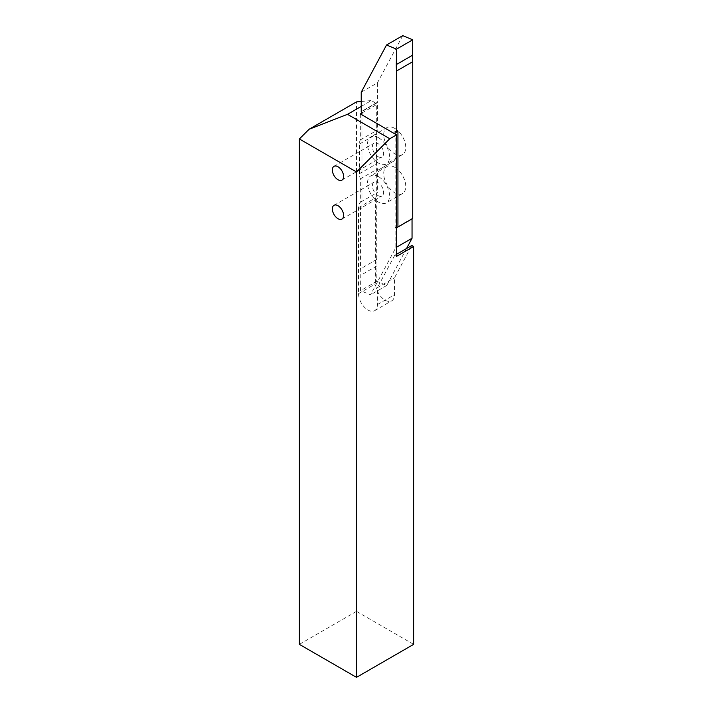 <?xml version="1.0" encoding="UTF-8"?>
<svg xmlns="http://www.w3.org/2000/svg" width="713" height="713" viewBox="0 0 713 713"><rect width="100%" height="100%" fill="white"/><g stroke="black" fill="none" stroke-linecap="round" stroke-linejoin="round"><path stroke-width="0.53" stroke-dasharray="3.56 2.67" d="M377.997 156.61A7.95 4.59 -120 0 0 381.972 157.003A7.95 4.59 -120 0 0 383.193 150.63A7.95 4.59 -120 0 0 377.997 143.625A7.95 4.59 -120 0 0 374.022 143.233A7.95 4.59 -120 0 0 372.81 149.605A7.95 4.59 -120 0 0 377.997 156.61M377.997 195.567A7.95 4.59 -120 0 0 381.972 195.959A7.95 4.59 -120 0 0 383.193 189.587A7.95 4.59 -120 0 0 377.997 182.581A7.95 4.59 -120 0 0 374.022 182.189A7.95 4.59 -120 0 0 372.81 188.553A7.95 4.59 -120 0 0 377.997 195.567M361.954 113.002L377.418 104.071L377.418 130.042A13.36 7.709 -120 0 0 376.517 134.169L376.517 163.83A13.36 7.709 -120 0 0 377.418 168.999L377.418 192.421A13.36 7.709 -120 0 0 375.617 197.786L375.617 283.783A13.36 7.709 -120 0 0 385.065 300.146A13.36 7.709 -120 0 0 391.74 300.806A13.36 7.709 -120 0 0 394.512 294.692L394.512 277.785L411.829 245.477M360.323 113.946L360.323 139.908A13.36 7.709 -120 0 0 359.423 144.035L359.423 173.705A13.36 7.709 -120 0 0 360.323 178.865L360.323 202.287A13.36 7.709 -120 0 0 358.523 207.652L358.523 293.649A13.36 7.709 -120 0 0 367.97 310.012A13.36 7.709 -120 0 0 374.646 310.672A13.36 7.709 -120 0 0 377.418 304.558L377.418 287.651L394.512 277.785M299.371 644.365L356.5 611.389L356.5 101.897M361.233 106.406L371.339 100.569L377.418 104.071M361.233 101.469L371.339 100.569M356.5 611.389L413.629 644.365M396.535 256.386L394.735 255.343L396.535 254.309M394.735 255.343L377.418 287.651M360.323 202.287L377.418 192.421M360.323 178.865L377.418 168.999M360.323 139.908L377.418 130.042M378.541 137.707A15.588 9.002 -120 0 0 370.751 136.932A15.588 9.002 -120 0 0 368.363 149.418A15.588 9.002 -120 0 0 378.541 163.152A15.588 9.002 -120 0 0 386.33 163.928A15.588 9.002 -120 0 0 388.719 151.441A15.588 9.002 -120 0 0 378.541 137.707M394.735 128.358A15.588 9.002 -120 0 0 386.945 127.582A15.588 9.002 -120 0 0 384.548 140.069A15.588 9.002 -120 0 0 394.735 153.803A15.588 9.002 -120 0 0 402.524 154.578A15.588 9.002 -120 0 0 404.913 142.092A15.588 9.002 -120 0 0 394.735 128.358M378.541 176.655A15.588 9.002 -120 0 0 370.751 175.888A15.588 9.002 -120 0 0 368.363 188.375A15.588 9.002 -120 0 0 378.541 202.109A15.588 9.002 -120 0 0 386.33 202.884A15.588 9.002 -120 0 0 388.719 190.389A15.588 9.002 -120 0 0 378.541 176.655M394.735 167.305A15.588 9.002 -120 0 0 386.945 166.539A15.588 9.002 -120 0 0 384.548 179.025A15.588 9.002 -120 0 0 394.735 192.76A15.588 9.002 -120 0 0 402.524 193.535A15.588 9.002 -120 0 0 404.913 181.04A15.588 9.002 -120 0 0 394.735 167.305M394.735 160.585L378.558 169.935M406.535 248.534L386.74 285.467L376.74 281.314L376.981 265.869A63.609 36.728 60 0 0 376.74 259.443L376.74 102.645L361.954 111.183L361.954 208.374L361.954 114.882M361.954 208.374L360.546 207.563L360.546 268.792A63.609 36.728 60 0 1 360.787 275.218L360.546 290.663L370.546 294.817L395.849 247.616L395.849 228.205A0.954 0.553 60 0 1 395.884 227.964L395.127 227.527L395.127 134.035M412.711 218.463L412.043 218.855A0.954 0.553 60 0 1 412.711 218.463L412.729 218.472M361.233 92.2L377.427 82.851L377.427 102.262A0.954 0.553 60 0 1 376.749 102.654L376.74 102.645M377.427 82.851L402.729 35.65M395.127 131.442L397.934 131.442M395.127 227.527L396.535 227.527M376.749 102.654L361.954 111.192L361.954 112.289M361.954 111.192L361.197 111.852M360.546 207.563L361.954 206.752M395.849 247.616L396.535 247.215M386.74 285.467L370.546 294.817M395.884 227.964L396.535 227.59M376.74 259.443L360.546 268.792M376.74 281.314L360.546 290.663M358.523 293.649L375.617 283.783M377.418 304.558L394.512 294.692M358.523 207.652L375.617 197.786M359.423 173.705L376.517 163.83M359.423 144.035L376.517 134.169M396.535 227.803L395.849 228.205M377.427 102.262L361.233 111.611M376.981 265.869L360.787 275.218M341.946 180.113L381.972 157.003M341.946 219.069L381.972 195.959M374.646 310.672L391.74 300.806M333.996 205.299L374.022 182.189M333.996 166.343L374.022 143.233M386.945 127.582L370.751 136.932M386.945 166.539L370.751 175.888M378.523 169.881L394.717 160.532M412.239 218.419L396.963 227.233M377.23 102.699L361.954 111.522M402.524 193.535L386.33 202.884M402.524 154.578L386.33 163.928"/><path stroke-width="1.07" d="M337.971 179.721A7.95 4.59 -120 0 0 341.946 180.113A7.95 4.59 -120 0 0 343.167 173.74A7.95 4.59 -120 0 0 337.971 166.735A7.95 4.59 -120 0 0 333.996 166.343A7.95 4.59 -120 0 0 332.775 172.715A7.95 4.59 -120 0 0 337.971 179.721M337.971 218.677A7.95 4.59 -120 0 0 341.946 219.069A7.95 4.59 -120 0 0 343.167 212.697A7.95 4.59 -120 0 0 337.971 205.692A7.95 4.59 -120 0 0 333.996 205.299A7.95 4.59 -120 0 0 332.775 211.672A7.95 4.59 -120 0 0 337.971 218.677M389.788 138.741L396.535 134.846L396.535 256.386L413.629 246.52L413.629 644.365L356.5 677.35L356.5 171.949L389.788 138.741L347.507 114.33L361.233 106.406M356.5 677.35L299.371 644.365L299.371 138.964L356.5 171.949M299.371 138.964L309.112 129.249L356.5 101.897L361.233 101.469M396.535 134.846L360.323 113.946L361.954 113.002M309.112 129.249L347.507 114.33M413.629 246.52L411.829 245.477L396.535 254.309M361.954 114.882L361.954 112.289L361.197 111.852A0.954 0.553 60 0 0 361.233 111.611L361.233 92.2L386.535 44.999L396.535 49.144L396.294 64.598A63.609 36.728 60 0 0 396.535 71.024L396.535 132.253L395.127 131.442L395.127 134.035M396.535 132.253L397.934 131.442L397.934 227.01L412.729 218.472L412.729 61.675A63.609 36.728 60 0 1 412.488 55.249L412.729 39.803L396.535 49.144M396.535 247.215L412.043 238.267L412.043 218.864M412.043 238.267L406.535 248.534M386.535 44.999L402.729 35.65L412.729 39.803M396.535 227.527L397.916 227.01L396.535 227.803M412.729 61.675L396.535 71.024M412.488 55.249L396.294 64.598"/></g></svg>
